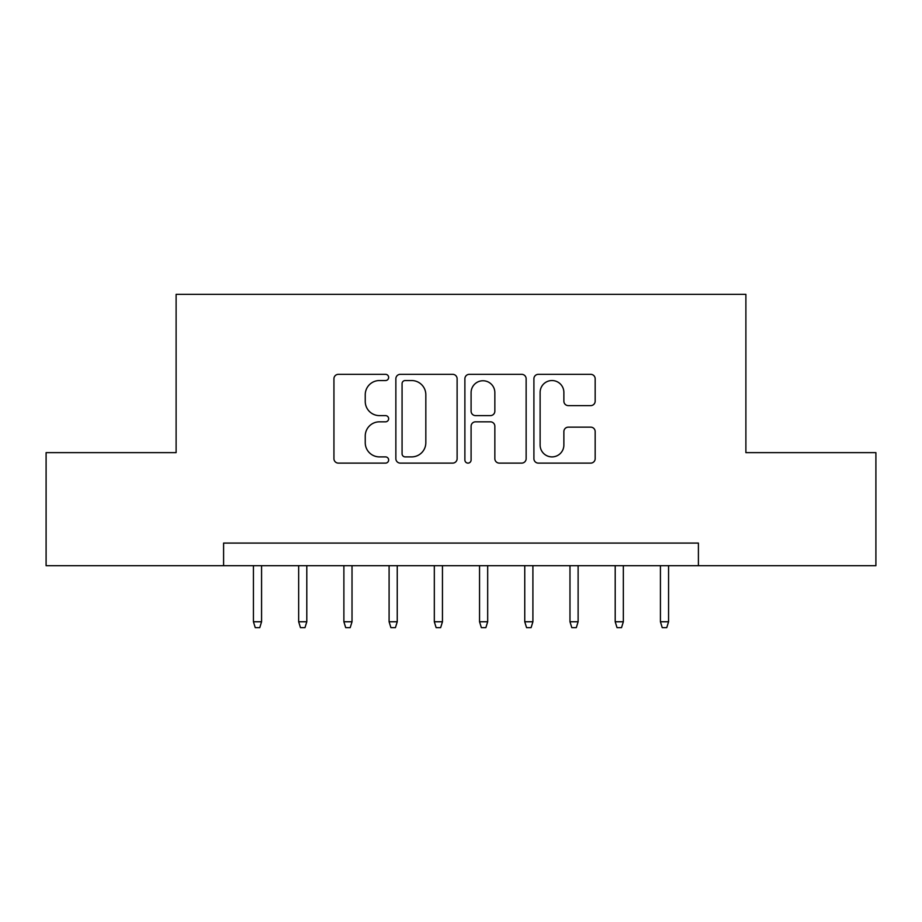 <?xml version="1.0" encoding="UTF-8"?>
<svg xmlns="http://www.w3.org/2000/svg" width="922" height="922" viewBox="0 0 922 922"><rect width="100%" height="100%" fill="white"/><g stroke="black" fill="none" stroke-linecap="round" stroke-linejoin="round"><path stroke-width="1.38" d="M388.646 377.444A3.112 3.112 0 0 0 385.546 374.332L338.386 374.332A4.437 4.437 0 0 0 333.937 378.769L333.937 458.672A4.437 4.437 0 0 0 338.386 463.109L385.546 463.109A3.112 3.112 0 0 0 388.646 459.997A3.112 3.112 0 0 0 385.546 456.897L379.438 456.897A14.199 14.199 0 0 1 365.239 442.687L365.239 436.025A14.199 14.199 0 0 1 379.438 421.827L385.546 421.827A3.112 3.112 0 0 0 388.646 418.715A3.112 3.112 0 0 0 385.546 415.615L379.438 415.615A14.199 14.199 0 0 1 365.239 401.404L365.239 394.754A14.199 14.199 0 0 1 379.438 380.544L385.546 380.544A3.112 3.112 0 0 0 388.646 377.444M590.725 405.622A4.437 4.437 0 0 0 595.163 401.185L595.163 378.769A4.437 4.437 0 0 0 590.725 374.332L538.344 374.332A4.437 4.437 0 0 0 533.907 378.769L533.907 458.672A4.437 4.437 0 0 0 538.344 463.109L590.725 463.109A4.437 4.437 0 0 0 595.163 458.672L595.163 431.588A4.437 4.437 0 0 0 590.725 427.151L568.309 427.151A4.437 4.437 0 0 0 563.872 431.588L563.872 445.015A11.871 11.871 0 0 1 551.99 456.897A11.871 11.871 0 0 1 540.119 445.015L540.119 392.415A11.871 11.871 0 0 1 551.99 380.544A11.871 11.871 0 0 1 563.872 392.415L563.872 401.185A4.437 4.437 0 0 0 568.309 405.622L590.725 405.622M223.597 565.682L46.1 565.682L46.1 452.633L176.114 452.633L176.114 294.36L745.886 294.36L745.886 452.633L875.9 452.633L875.9 565.682L698.403 565.682L698.403 543.081L223.597 543.081L223.597 565.682L698.403 565.682M457.116 378.769A4.437 4.437 0 0 0 452.679 374.332L400.298 374.332A4.437 4.437 0 0 0 395.861 378.769L395.861 458.672A4.437 4.437 0 0 0 400.298 463.109L452.679 463.109A4.437 4.437 0 0 0 457.116 458.672L457.116 378.769M469.321 374.332L521.702 374.332A4.437 4.437 0 0 1 526.139 378.769L526.139 458.672A4.437 4.437 0 0 1 521.702 463.109L499.286 463.109A4.437 4.437 0 0 1 494.849 458.672L494.849 426.264A4.437 4.437 0 0 0 490.412 421.827L475.533 421.827A4.437 4.437 0 0 0 471.096 426.264L471.096 459.997A3.112 3.112 0 0 1 467.996 463.109A3.112 3.112 0 0 1 464.884 459.997L464.884 378.769A4.437 4.437 0 0 1 469.321 374.332M405.184 380.544A3.112 3.112 0 0 0 402.073 383.656L402.073 453.785A3.112 3.112 0 0 0 405.184 456.897L411.615 456.897A14.199 14.199 0 0 0 425.826 442.687L425.826 394.754A14.199 14.199 0 0 0 411.615 380.544L405.184 380.544M494.849 392.645A11.871 11.871 0 0 0 482.967 380.763A11.871 11.871 0 0 0 471.096 392.645L471.096 411.177A4.437 4.437 0 0 0 475.533 415.615L490.412 415.615A4.437 4.437 0 0 0 494.849 411.177L494.849 392.645M261.571 621.762L259.774 627.64L255.244 627.64L253.435 621.762L261.571 621.762L261.571 565.682M253.435 621.762L253.435 565.682M306.796 621.762L304.986 627.64L300.468 627.64L298.659 621.762L306.796 621.762L306.796 565.682M298.659 621.762L298.659 565.682M352.02 621.762L350.21 627.64L345.692 627.64L343.883 621.762L352.02 621.762L352.02 565.682M343.883 621.762L343.883 565.682M397.244 621.762L395.434 627.64L390.905 627.64L389.096 621.762L397.244 621.762L397.244 565.682M389.096 621.762L389.096 565.682M442.456 621.762L440.647 627.64L436.129 627.64L434.32 621.762L442.456 621.762L442.456 565.682M434.32 621.762L434.32 565.682M487.68 621.762L485.871 627.64L481.353 627.64L479.544 621.762L487.68 621.762L487.68 565.682M479.544 621.762L479.544 565.682M532.904 621.762L531.095 627.64L526.566 627.64L524.756 621.762L532.904 621.762L532.904 565.682M524.756 621.762L524.756 565.682M578.117 621.762L576.308 627.64L571.79 627.64L569.98 621.762L578.117 621.762L578.117 565.682M569.98 621.762L569.98 565.682M623.341 621.762L621.532 627.64L617.014 627.64L615.204 621.762L623.341 621.762L623.341 565.682M615.204 621.762L615.204 565.682M668.565 621.762L666.756 627.64L662.227 627.64L660.429 621.762L668.565 621.762L668.565 565.682M660.429 621.762L660.429 565.682"/></g></svg>

